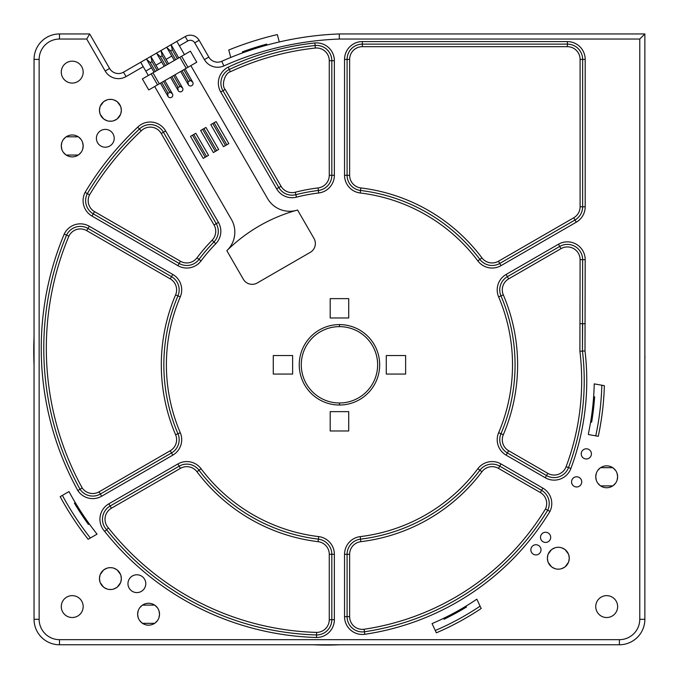 <?xml version="1.0" encoding="UTF-8"?>
<svg xmlns="http://www.w3.org/2000/svg" width="679" height="679" viewBox="0 0 679 679"><rect width="100%" height="100%" fill="white"/><g stroke="black" fill="none" stroke-linecap="round" stroke-linejoin="round"><path stroke-width="1.02" d="M588.617 432.676A267.17 267.17 0 0 0 594.227 383.881L604.361 385.672A277.346 277.346 0 0 1 598.258 436.283L588.404 434.543A10.177 10.177 0 0 1 588.617 432.676M146.418 58.954L154.048 72.178L157.138 70.395L152.045 61.577L150.28 62.595L146.63 59.319L151.502 67.773L145.773 71.074L143.227 66.669L148.319 75.488L142.369 78.925L148.735 89.942L154.685 86.505L231.42 219.427A25.454 25.454 0 0 1 226.837 250.67L243.328 279.239A10.177 10.177 0 0 0 257.239 282.973L310.269 252.35A10.177 10.177 0 0 0 313.995 238.448L297.572 210.006A25.454 25.454 0 0 1 267.568 198.557L190.833 65.634L196.783 62.205L190.417 51.18L184.467 54.617L176.829 41.394L140.68 62.264L143.227 66.669L126.039 76.6A15.269 15.269 0 0 1 105.177 71.006L86.725 39.042L89.662 33.95L59.497 33.95A25.454 25.454 0 0 0 34.052 59.404L34.052 619.307A25.454 25.454 0 0 0 59.497 644.761L619.409 644.761A25.454 25.454 0 0 0 644.863 619.307L644.863 33.95L339.262 33.95A317.382 317.382 0 0 0 221.778 61.288A10.177 10.177 0 0 1 208.809 57.078L199.117 40.282A10.177 10.177 0 0 0 185.206 36.556L176.829 41.394L179.375 45.799L187.752 40.969L185.206 36.556M432.048 623.594L436.351 632.82A277.346 277.346 0 0 0 481.182 608.511L476.828 599.175A267.17 267.17 0 0 1 432.048 623.594M68.986 491.571L60.168 496.663A302.834 302.834 0 0 0 88.143 539.287L97.046 534.144A292.657 292.657 0 0 1 68.986 491.571M596.272 480.163L595.746 476.785A10.94 10.94 0 0 1 606.686 465.845A10.94 10.94 0 0 1 617.627 476.785A10.94 10.94 0 0 1 606.686 487.734A10.94 10.94 0 0 1 595.738 476.785L596.272 473.407M547.919 561.601L547.384 558.231A10.94 10.94 0 0 1 558.325 547.282A10.94 10.94 0 0 1 569.274 558.231A10.94 10.94 0 0 1 558.325 569.172A10.94 10.94 0 0 1 547.384 558.231L547.919 554.853M138.168 617.593L137.633 614.215A10.94 10.94 0 0 1 148.574 603.275A10.94 10.94 0 0 1 159.523 614.215A10.94 10.94 0 0 1 148.574 625.164A10.94 10.94 0 0 1 137.633 614.215L138.168 610.837M99.991 581.962L99.457 578.584A10.94 10.94 0 0 1 110.405 567.644A10.94 10.94 0 0 1 121.346 578.584A10.94 10.94 0 0 1 110.405 589.533A10.94 10.94 0 0 1 99.457 578.584L99.991 575.215M61.814 149.312L61.288 145.934A10.94 10.94 0 0 1 72.229 134.985A10.94 10.94 0 0 1 83.169 145.934A10.94 10.94 0 0 1 72.229 156.874A10.94 10.94 0 0 1 61.28 145.934L61.814 142.556M99.991 113.673L99.457 110.304A10.94 10.94 0 0 1 110.405 99.355A10.94 10.94 0 0 1 121.346 110.304A10.94 10.94 0 0 1 110.405 121.244A10.94 10.94 0 0 1 99.457 110.304L99.991 106.926M105.313 147.207A8.912 8.912 0 0 0 114.216 138.295A8.912 8.912 0 0 0 105.313 129.392A8.912 8.912 0 0 0 96.401 138.295A8.912 8.912 0 0 0 105.313 147.207M72.229 83.067A10.94 10.94 0 0 0 83.169 72.127A10.94 10.94 0 0 0 72.229 61.178A10.94 10.94 0 0 0 61.28 72.127A10.94 10.94 0 0 0 72.229 83.067M72.229 617.525A10.94 10.94 0 0 0 83.169 606.585A10.94 10.94 0 0 0 72.229 595.644A10.94 10.94 0 0 0 61.28 606.585A10.94 10.94 0 0 0 72.229 617.525M136.869 592.589A8.912 8.912 0 0 0 145.781 583.677A8.912 8.912 0 0 0 136.869 574.774A8.912 8.912 0 0 0 127.966 583.677A8.912 8.912 0 0 0 136.869 592.589M535.935 554.921A5.093 5.093 0 0 0 541.019 549.829A5.093 5.093 0 0 0 535.935 544.736A5.093 5.093 0 0 0 530.842 549.829A5.093 5.093 0 0 0 535.935 554.921M545.602 542.445A5.093 5.093 0 0 0 550.694 537.361A5.093 5.093 0 0 0 545.602 532.268A5.093 5.093 0 0 0 540.509 537.361A5.093 5.093 0 0 0 545.602 542.445M606.686 617.525A10.94 10.94 0 0 0 617.627 606.585A10.94 10.94 0 0 0 606.686 595.644A10.94 10.94 0 0 0 595.738 606.585A10.94 10.94 0 0 0 606.686 617.525M576.649 486.97A5.093 5.093 0 0 0 581.742 481.878A5.093 5.093 0 0 0 576.649 476.785A5.093 5.093 0 0 0 571.565 481.878A5.093 5.093 0 0 0 576.649 486.97A5.093 5.093 0 0 1 575.342 476.955A5.093 5.093 0 0 1 581.742 481.878M586.325 458.97A5.093 5.093 0 0 0 591.417 453.878A5.093 5.093 0 0 0 586.325 448.794A5.093 5.093 0 0 0 581.232 453.878A5.093 5.093 0 0 0 586.325 458.97M339.458 405.015A40.214 40.214 0 0 1 299.244 364.801A40.214 40.214 0 0 1 339.458 324.596A40.214 40.214 0 0 1 379.671 364.801A40.214 40.214 0 0 1 339.458 405.015L339.458 402.978A38.177 38.177 0 0 0 377.634 364.801A38.177 38.177 0 0 0 339.458 326.633A38.177 38.177 0 0 0 301.281 364.801A38.177 38.177 0 0 0 339.458 402.978M348.717 411.635L330.189 411.635L330.189 430.978L348.717 430.978L348.717 411.635M292.624 374.07L292.624 355.541L273.281 355.541L273.281 374.07L292.624 374.07M348.717 298.633L330.189 298.633L330.189 317.976L348.717 317.976L348.717 298.633M386.283 355.541L386.283 374.07L405.626 374.07L405.626 355.541L386.283 355.541M594.448 399.43L593.438 399.252M591.036 419.503L592.037 419.681M86.725 39.042L59.497 39.042A20.362 20.362 0 0 0 39.144 59.404L39.144 619.307A20.362 20.362 0 0 0 59.497 639.669L619.409 639.669A20.362 20.362 0 0 0 639.771 619.307L639.771 39.042L644.863 33.95M140.68 62.264L123.493 72.186A10.177 10.177 0 0 1 109.591 68.46L89.662 33.95M184.467 54.617L177.414 58.691L172.322 49.873L170.556 50.891L166.907 47.615L171.779 56.06L166.049 59.37M154.685 86.505L160.414 83.194L168.044 96.426A2.546 2.546 0 0 0 171.524 97.352A2.546 2.546 0 0 0 172.458 93.88L164.819 80.657L170.548 77.347L178.187 90.57A2.546 2.546 0 0 0 181.666 91.504A2.546 2.546 0 0 0 182.592 88.024L174.961 74.8L180.69 71.49L188.329 84.714A2.546 2.546 0 0 0 191.801 85.647A2.546 2.546 0 0 0 192.734 82.167L185.095 68.944L190.833 65.634M227.21 250.313A160.337 160.337 0 0 1 296.426 210.346L296.426 210.346A160.337 160.337 0 0 1 297.589 210.032M154.048 72.178L148.319 75.488M164.191 66.321L167.272 64.539L162.188 55.729L160.422 56.747L156.764 53.471L164.191 66.321L157.138 70.395M166.695 47.25L174.325 60.473L167.272 64.539M192.496 135.206L190.502 136.36L203.225 158.394L206.543 156.484L193.821 134.442L192.496 135.206L205.219 157.248M193.821 134.442L195.815 133.288L208.538 155.33L206.543 156.484M202.631 129.35L200.644 130.504L213.367 152.546L216.686 150.628L203.955 128.586L202.631 129.35L215.362 151.392M203.955 128.586L205.949 127.44L218.672 149.482L216.686 150.628M212.773 123.502L210.779 124.647L223.501 146.689L226.82 144.771L214.097 122.738L212.773 123.502L225.496 145.535M214.097 122.738L216.092 121.583L228.815 143.625L226.82 144.771M174.325 60.473L177.414 58.691M182.014 70.726L180.69 71.49L188.329 84.714A2.546 2.546 0 0 0 191.801 85.647A2.546 2.546 0 0 0 192.734 82.167L185.095 68.944L182.014 70.726L187.862 80.869A1.018 1.018 0 0 0 189.254 81.242A1.018 1.018 0 0 0 189.628 79.85L183.78 69.708M171.872 76.583L170.548 77.347L178.187 90.57A2.546 2.546 0 0 0 181.666 91.504A2.546 2.546 0 0 0 182.592 88.024L174.961 74.8L171.872 76.583L177.728 86.717A1.018 1.018 0 0 0 179.12 87.09A1.018 1.018 0 0 0 179.494 85.698L173.637 75.564M161.738 82.431L160.414 83.194L168.044 96.426A2.546 2.546 0 0 0 171.524 97.352A2.546 2.546 0 0 0 172.458 93.88L164.819 80.657L161.738 82.431L167.586 92.573A1.018 1.018 0 0 0 168.978 92.947A1.018 1.018 0 0 0 169.351 91.555L163.495 81.421M639.771 39.042L339.356 39.042L339.262 33.95A317.382 317.382 0 0 0 221.778 61.288A317.382 317.382 0 0 1 221.778 61.288L223.849 65.931A15.269 15.269 0 0 1 204.404 59.625L194.703 42.828A5.093 5.093 0 0 0 187.752 40.969M87.82 521.845L86.929 522.355M75.717 505.32L76.6 504.811M264.25 44.789L264.513 45.773M245.094 51.969L244.83 50.976M171.1 44.704L172.322 49.873M178.738 57.927L171.312 45.069M188.329 84.714L187.862 80.869M170.556 50.891L175.649 59.71M192.734 82.167L189.628 79.85M168.596 63.775L160.965 50.552L162.188 55.729M156.552 53.098L161.644 61.916L155.915 65.226M178.187 90.57L177.728 86.717M160.422 56.747L165.515 65.557M182.592 88.024L179.494 85.698M158.462 69.631L150.823 56.408L152.045 61.577M168.044 96.426L167.586 92.573M150.28 62.595L155.372 71.414M172.458 93.88L169.351 91.555M181.599 56.272L187.964 67.289M179.842 57.291L186.199 68.307M159.31 83.831L152.945 72.814M157.545 84.85L151.188 73.833M446.341 618.119L445.916 617.194M463.825 607.433L464.258 608.359M85.096 192.403L87.319 193.642A298.743 298.743 0 0 1 139.458 129.01A15.269 15.269 0 0 1 163.435 132.21L216.245 223.68A15.269 15.269 0 0 1 213.936 241.996A175.606 175.606 0 0 0 199.006 259.386A15.269 15.269 0 0 1 179.163 263.444L93.261 213.851A15.269 15.269 0 0 1 87.319 193.642L89.552 194.873A296.205 296.205 0 0 1 141.224 130.843L137.684 127.177A17.815 17.815 0 0 1 165.642 130.937L218.451 222.406A17.815 17.815 0 0 1 215.752 243.769A173.06 173.06 0 0 0 201.043 260.914A17.815 17.815 0 0 1 177.89 265.65L91.988 216.058A17.815 17.815 0 0 1 85.096 192.403A301.289 301.289 0 0 1 137.684 127.185M225.148 89.45C221.014 85.248 225.08 72.789 230.402 71.745A270.038 270.038 0 0 1 315.37 48.039L315.107 45.501A15.269 15.269 0 0 1 331.819 60.711L331.819 175.309A15.269 15.269 0 0 1 318.383 190.468A175.606 175.606 0 0 0 295.857 194.695A15.269 15.269 0 0 1 278.84 187.54L222.941 90.723A15.269 15.269 0 0 1 229.29 69.453A272.585 272.585 0 0 1 315.107 45.501A15.269 15.269 0 0 1 331.819 60.711L329.273 60.711L329.273 175.309A12.723 12.723 0 0 1 318.078 187.939A178.153 178.153 0 0 0 295.221 192.233A12.723 12.723 0 0 1 281.047 186.267L225.148 89.45L222.941 90.723A15.269 15.269 0 0 1 229.29 69.453A272.585 272.585 0 0 1 315.107 45.501L314.869 42.972M82.201 487.946A289.831 289.831 0 0 1 68.893 236.148L66.567 235.104A15.269 15.269 0 0 1 87.998 228.441L171.524 276.667A15.269 15.269 0 0 1 177.94 295.883A175.606 175.606 0 0 0 177.94 433.728A15.269 15.269 0 0 1 171.524 452.944L100.365 494.032A15.269 15.269 0 0 1 80.02 489.27A292.377 292.377 0 0 1 66.567 235.104A15.269 15.269 0 0 1 87.998 228.441L86.725 230.648L170.251 278.874A12.723 12.723 0 0 1 175.598 294.89A178.153 178.153 0 0 0 175.598 434.721A12.723 12.723 0 0 1 170.251 450.737L99.092 491.825A12.723 12.723 0 0 1 82.201 487.946L80.02 489.27A292.377 292.377 0 0 1 66.567 235.104L64.242 234.068A17.815 17.815 0 0 1 89.263 226.234L172.797 274.46A17.815 17.815 0 0 1 180.275 296.884A173.06 173.06 0 0 0 180.275 432.727A17.815 17.815 0 0 1 172.797 455.142L101.638 496.23A17.815 17.815 0 0 1 77.847 490.594L80.02 489.27M316.584 632.404A275.682 275.682 0 0 1 108.513 528.016L106.586 529.679A15.269 15.269 0 0 1 110.108 506.033L179.163 466.167A15.269 15.269 0 0 1 199.006 470.224A175.606 175.606 0 0 0 318.383 539.143A15.269 15.269 0 0 1 331.819 554.302L331.819 619.681A15.269 15.269 0 0 1 316.55 634.95A278.229 278.229 0 0 1 106.586 529.679A15.269 15.269 0 0 1 110.108 506.033L111.381 508.24L180.436 468.374A12.723 12.723 0 0 1 196.978 471.752A178.153 178.153 0 0 0 318.078 541.672A12.723 12.723 0 0 1 329.273 554.302L329.273 619.681A12.723 12.723 0 0 1 316.584 632.404L316.55 634.95A278.229 278.229 0 0 1 106.586 529.679L104.659 531.343A17.815 17.815 0 0 1 108.835 503.826L177.89 463.961A17.815 17.815 0 0 1 201.043 468.697A173.06 173.06 0 0 0 318.689 536.614A17.815 17.815 0 0 1 334.365 554.302L334.365 619.681A17.815 17.815 0 0 1 316.524 637.496A280.775 280.775 0 0 1 104.651 531.334M316.516 637.496L316.55 634.95M364.097 629.255L364.445 631.776A15.269 15.269 0 0 1 347.088 616.642L347.088 554.302A15.269 15.269 0 0 1 360.532 539.143A175.606 175.606 0 0 0 479.9 470.224A15.269 15.269 0 0 1 499.752 466.167L541.596 490.331A15.269 15.269 0 0 1 547.715 510.201A259.174 259.174 0 0 1 364.445 631.776A15.269 15.269 0 0 1 347.088 616.642L349.634 616.642L349.634 554.302A12.723 12.723 0 0 1 360.838 541.672A178.153 178.153 0 0 0 481.937 471.752A12.723 12.723 0 0 1 498.479 468.374L540.331 492.53A12.723 12.723 0 0 1 545.475 508.987L547.715 510.201A259.174 259.174 0 0 1 364.445 631.776L364.793 634.296A17.815 17.815 0 0 1 344.542 616.642L344.542 554.302A17.815 17.815 0 0 1 360.226 536.614A173.06 173.06 0 0 0 477.863 468.697A17.815 17.815 0 0 1 501.017 463.961L542.869 488.125A17.815 17.815 0 0 1 549.948 511.423L547.715 510.201A15.269 15.269 0 0 0 541.596 490.331L540.331 492.53M360.838 541.672L360.532 539.143A175.606 175.606 0 0 0 479.9 470.224L481.937 471.752M579.908 351.247L582.455 351.102A247.979 247.979 0 0 1 568.501 467.585A15.269 15.269 0 0 1 546.527 475.546L507.383 452.944A15.269 15.269 0 0 1 500.975 433.728A175.606 175.606 0 0 0 500.975 295.883A15.269 15.269 0 0 1 507.383 276.667L559.734 246.443A15.269 15.269 0 0 1 582.641 259.667L582.455 351.102A247.979 247.979 0 0 1 568.501 467.585A15.269 15.269 0 0 1 546.527 475.546L547.8 473.339L508.656 450.737A12.723 12.723 0 0 1 503.317 434.721A178.153 178.153 0 0 0 503.317 294.89A12.723 12.723 0 0 1 508.656 278.874L561.007 248.65A12.723 12.723 0 0 1 580.095 259.667L579.908 351.247A245.433 245.433 0 0 1 566.108 466.702A12.723 12.723 0 0 1 547.8 473.339M580.095 323.688L582.641 323.696L582.455 351.102L585.001 350.958A250.526 250.526 0 0 1 570.886 468.468A17.815 17.815 0 0 1 545.254 477.744L506.11 455.142A17.815 17.815 0 0 1 498.632 432.727A173.06 173.06 0 0 0 498.632 296.884A17.815 17.815 0 0 1 506.11 274.46L558.461 244.236A17.815 17.815 0 0 1 585.188 259.667L585.001 350.958M508.656 278.874L507.383 276.667L559.734 246.443L561.007 248.65M481.937 257.859L479.9 259.386A175.606 175.606 0 0 0 360.532 190.468A15.269 15.269 0 0 1 347.088 175.309L347.088 59.404A15.269 15.269 0 0 1 362.357 44.127L567.372 44.127A15.269 15.269 0 0 1 582.641 59.404L582.641 206.772A15.269 15.269 0 0 1 575.003 219.996L499.752 263.444A15.269 15.269 0 0 1 479.9 259.386A175.606 175.606 0 0 0 360.532 190.468A15.269 15.269 0 0 1 347.088 175.309L349.634 175.309L349.634 59.404A12.723 12.723 0 0 1 362.357 46.673L567.372 46.673A12.723 12.723 0 0 1 580.095 59.404L580.095 206.772A12.723 12.723 0 0 1 573.73 217.789L498.479 261.237A12.723 12.723 0 0 1 481.937 257.859A178.153 178.153 0 0 0 360.838 187.939A12.723 12.723 0 0 1 349.634 175.309M230.368 71.753L228.212 67.145M595.746 435.842A274.8 274.8 0 0 0 601.832 385.222L594.227 383.881M644.863 362.628L644.863 358.461M644.948 358.495L644.863 353.92M279.298 41.962L277.321 34.587A325.02 325.02 0 0 0 228.755 50.008L230.75 57.443M242.683 52.826L242.42 51.842A318.4 318.4 0 0 1 266.703 44.11L266.966 45.094M34.052 365.03A317.382 317.382 0 0 1 34.052 337.191M339.695 644.761A267.17 267.17 0 0 1 328.806 645.05A292.657 292.657 0 0 1 313.18 644.761M593.633 396.697L594.634 396.876A268.188 268.188 0 0 1 591.63 422.194L590.62 422.015M545.279 532.277A5.093 5.093 0 0 0 540.518 537.581A5.093 5.093 0 0 0 545.712 542.445A5.093 5.093 0 0 0 550.694 537.361M480.095 606.177L480.087 606.169A274.8 274.8 0 0 1 435.273 630.511M466.023 606.109L466.456 607.043A268.188 268.188 0 0 1 444.058 619.24L443.633 618.314M62.409 495.373L62.375 495.39A300.288 300.288 0 0 0 90.366 538.006L90.375 537.997M89.305 523.925L88.423 524.434A293.676 293.676 0 0 1 74.401 503.139L75.284 502.63M120.811 106.926L121.346 110.304L120.811 113.673M120.565 114.369L117.289 118.8M116.822 119.165L113.766 120.718M111.78 121.159L109.022 121.159M107.036 120.718L103.98 119.165M103.514 118.8L100.246 114.369M100.246 106.23L103.514 101.799M103.98 101.443L107.036 99.889M109.022 99.448L111.78 99.448M113.766 99.889L116.822 101.443M117.289 101.799L120.565 106.23M63.368 139.501L65.795 137.073M66.169 136.819L78.28 136.819M78.654 137.073L81.081 139.501M82.634 142.556L83.169 145.934L82.634 149.312M81.081 152.359L78.654 154.787M78.28 155.05L66.169 155.05M65.795 154.787L63.368 152.359M120.811 575.215L121.346 578.584L120.811 581.962M120.565 582.658L117.289 587.089M116.822 587.445L113.766 588.999M111.78 589.448L109.022 589.448M107.036 588.999L103.98 587.445M103.514 587.089L100.246 582.658M100.246 574.519L103.514 570.088M103.98 569.732L107.036 568.17M109.022 567.729L111.78 567.729M113.766 568.17L116.822 569.732M117.289 570.088L120.565 574.519M139.721 607.79L142.149 605.362M142.522 605.108L154.634 605.108M155.007 605.362L157.435 607.79M158.988 610.837L159.523 614.215L158.988 617.593M157.435 620.648L155.007 623.076M154.634 623.33L142.522 623.33M142.149 623.076L139.721 620.648M568.739 554.853L569.274 558.231L568.739 561.601M568.484 562.297L565.217 566.727M564.75 567.092L561.694 568.646M559.708 569.087L558.333 569.172M558.325 569.172L556.95 569.087M554.964 568.646L551.908 567.092M551.441 566.727L548.165 562.297M548.165 554.157L551.441 549.727M551.908 549.37L554.964 547.817M556.95 547.367L558.325 547.282M558.333 547.282L559.708 547.367M561.694 547.817L564.75 549.37M565.217 549.727L568.484 554.157M597.826 470.36L600.253 467.933M600.626 467.67L612.738 467.67M613.112 467.933L615.539 470.36M617.092 473.407L617.627 476.785L617.092 480.163M615.539 483.219L613.112 485.646M612.738 485.901L600.626 485.901M600.253 485.646L597.826 483.219M339.356 39.042A312.289 312.289 0 0 0 223.849 65.931M77.847 490.594A294.924 294.924 0 0 1 64.242 234.068M549.948 511.423A261.721 261.721 0 0 1 364.801 634.296M501.017 265.65A17.815 17.815 0 0 1 477.863 260.914A173.06 173.06 0 0 0 360.226 192.989A17.815 17.815 0 0 1 344.542 175.309L344.542 59.404A17.815 17.815 0 0 1 362.357 41.589L567.372 41.589A17.815 17.815 0 0 1 585.188 59.404L585.188 206.772A17.815 17.815 0 0 1 576.276 222.194L501.017 265.65L499.752 263.444A15.269 15.269 0 0 1 479.9 259.386A175.606 175.606 0 0 0 360.532 190.468L360.838 187.939M228.169 67.162A275.131 275.131 0 0 1 314.861 42.972A17.815 17.815 0 0 1 334.365 60.711L334.365 175.309A17.815 17.815 0 0 1 318.689 192.989A173.06 173.06 0 0 0 296.485 197.165A17.815 17.815 0 0 1 276.633 188.813L220.734 91.996A17.815 17.815 0 0 1 228.169 67.17M639.771 619.307L644.863 619.307M619.409 639.669L619.409 644.761M59.497 639.669L59.497 644.761M39.144 619.307L34.052 619.307M39.144 59.404L34.052 59.404M59.497 39.042L59.497 33.95M105.177 71.006L109.591 68.46A10.177 10.177 0 0 0 123.493 72.186L126.039 76.6M339.458 326.633L339.458 324.596M194.703 42.828L199.117 40.282M204.404 59.625L208.809 57.078M165.642 130.937L161.237 133.483L214.038 224.953A12.723 12.723 0 0 1 212.12 240.213A178.153 178.153 0 0 0 196.978 257.859A12.723 12.723 0 0 1 180.436 261.237L94.534 211.644A12.723 12.723 0 0 1 89.552 194.873M218.451 222.406L214.038 224.953M215.752 243.769L212.12 240.213M201.043 260.914L196.978 257.859M177.89 265.65L180.436 261.237M91.988 216.058L94.534 211.644M141.224 130.843A12.723 12.723 0 0 1 161.237 133.483M68.893 236.148A12.723 12.723 0 0 1 86.725 230.648M108.513 528.016A12.723 12.723 0 0 1 111.381 508.24M545.475 508.987A256.628 256.628 0 0 1 364.08 629.255A12.723 12.723 0 0 1 349.634 616.642M315.37 48.039A12.723 12.723 0 0 1 329.273 60.711M99.092 491.825L101.638 496.23M170.251 450.737L172.797 455.142M175.598 434.721L180.275 432.727M175.598 294.89L180.275 296.884M170.251 278.874L172.797 274.46M89.263 226.234L87.998 228.441M329.273 619.681L334.365 619.681M329.273 554.302L334.365 554.302M318.078 541.672L318.689 536.614M196.978 471.752L201.043 468.697M180.436 468.374L177.89 463.961M108.835 503.826L110.108 506.033M498.479 468.374L501.017 463.961M349.634 554.302L344.542 554.302M344.542 616.642L347.088 616.642M360.226 536.614L360.532 539.143M477.863 468.697L479.9 470.224M542.869 488.125L541.596 490.331M566.108 466.711L570.886 468.468M580.095 259.667L585.188 259.667M503.317 294.89L498.632 296.884M503.317 434.721L498.632 432.727M508.656 450.737L506.11 455.142M545.254 477.744L546.527 475.546M506.11 274.46L507.383 276.667M558.461 244.236L559.734 246.443M585.188 323.705L582.641 323.696M567.372 46.673L567.372 44.127A15.269 15.269 0 0 1 582.641 59.404L580.095 59.404M362.357 46.673L362.357 44.127A15.269 15.269 0 0 0 347.088 59.404L349.634 59.404M498.479 261.237L499.752 263.444M573.73 217.789L575.003 219.996A15.269 15.269 0 0 0 582.641 206.772L580.095 206.772M585.188 206.772L582.641 206.772M576.276 222.194L575.003 219.996M477.863 260.914L479.9 259.386M360.226 192.989L360.532 190.468M344.542 175.309L347.088 175.309M344.542 59.404L347.088 59.404M362.357 41.589L362.357 44.127M567.372 41.589L567.372 44.127M585.188 59.404L582.641 59.404M281.047 186.267L278.84 187.54A15.269 15.269 0 0 0 295.857 194.695L295.221 192.233M318.078 187.939L318.383 190.468A175.606 175.606 0 0 0 295.857 194.695L296.485 197.165M329.273 175.309L331.819 175.309A15.269 15.269 0 0 1 318.383 190.468L318.689 192.989M334.365 60.711L331.819 60.711M334.365 175.309L331.819 175.309M276.633 188.813L278.84 187.54M220.734 91.996L222.941 90.723"/></g></svg>
